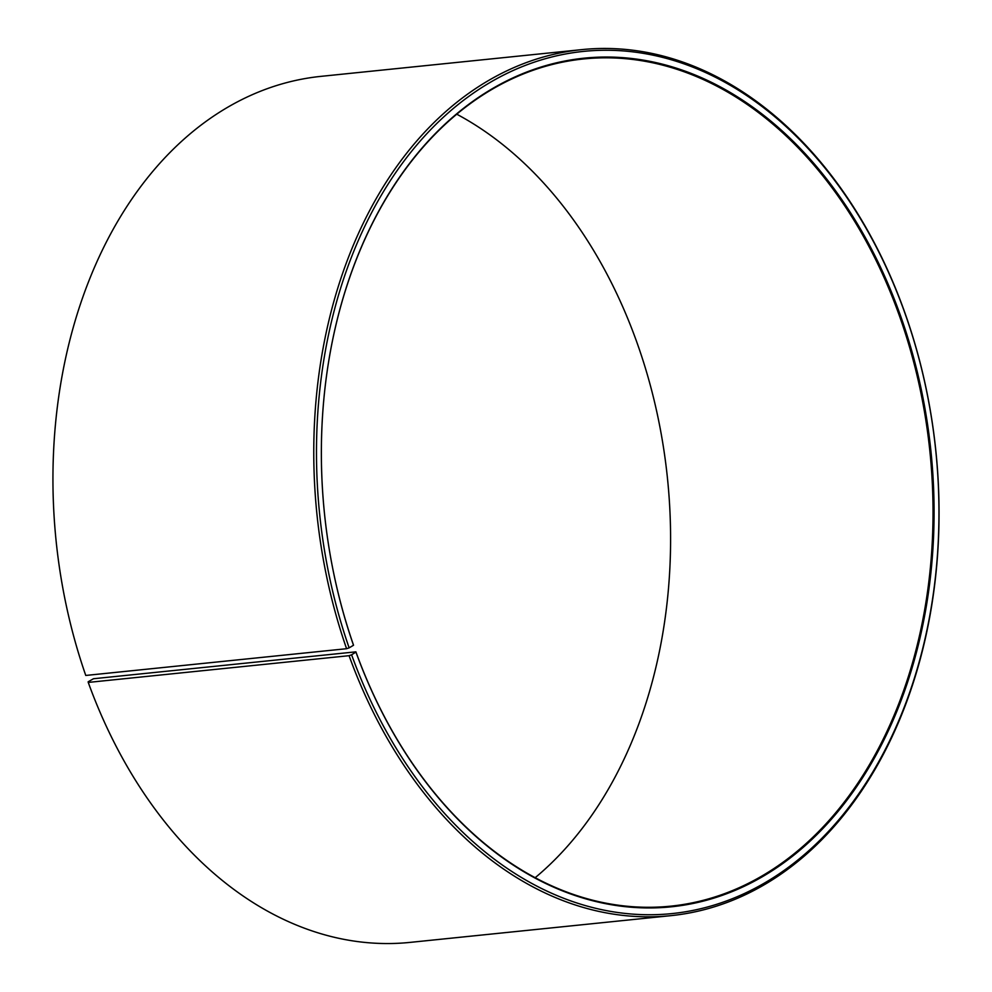 <?xml version="1.0" encoding="UTF-8"?>
<svg xmlns="http://www.w3.org/2000/svg" width="992" height="992" viewBox="0 0 992 992"><rect width="100%" height="100%" fill="white"/><g stroke="black" fill="none" stroke-linecap="round" stroke-linejoin="round"><path stroke-width="1.49" d="M535.122 877.746A425.841 304.246 84.1 0 0 636.095 340.157A425.841 304.246 84.1 0 0 456.866 114.254M898.492 313.261A425.841 304.246 84.1 0 0 583.767 58.937A425.841 304.246 84.1 0 0 353.474 645.023L353.512 645.259A426.597 304.792 84.1 0 1 488.833 90.78A426.597 304.792 84.1 0 1 899.508 312.902A426.597 304.792 84.1 0 1 768.986 872.749A426.597 304.792 84.1 0 1 355.942 652.091L355.892 651.843A425.841 304.246 84.1 0 0 670.617 906.167A425.841 304.246 84.1 0 0 898.492 313.261M355.892 651.843L93.484 678.739L88.139 681.802L88.251 682.422L349.072 655.687L351.59 654.794A433.405 309.653 84.1 0 0 771.243 878.974A433.405 309.653 84.1 0 0 903.848 310.198A433.405 309.653 84.1 0 0 486.613 84.531A433.405 309.653 84.1 0 0 349.134 647.85L353.512 645.259M349.072 655.687A435.302 311.017 84.1 0 0 670.79 915.666A435.302 311.017 84.1 0 0 903.737 309.578A435.302 311.017 84.1 0 0 582.019 49.6A435.302 311.017 84.1 0 0 346.592 648.706L349.134 647.85M88.251 682.422A435.302 311.017 84.1 0 0 409.969 942.4L670.79 915.666M582.019 49.6L321.197 76.334A435.302 311.017 84.1 0 0 85.771 675.453L346.592 648.706M351.59 654.794L355.942 652.091"/></g></svg>
